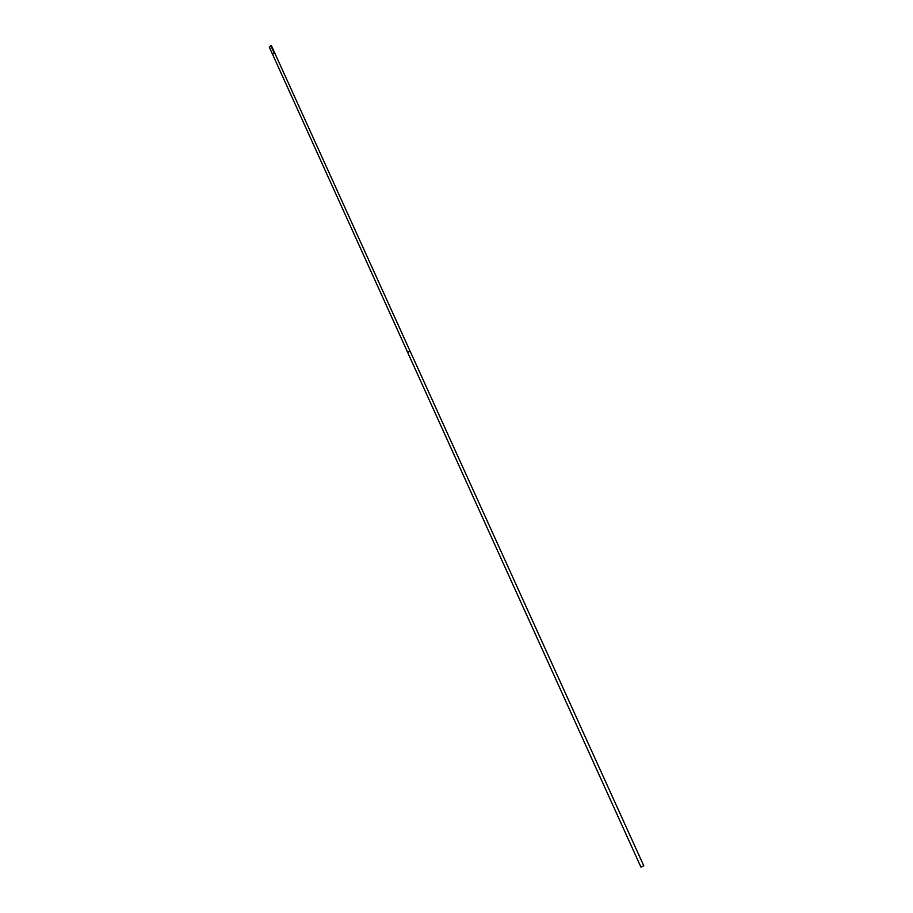 <?xml version="1.0" encoding="UTF-8"?>
<svg xmlns="http://www.w3.org/2000/svg" width="913" height="913" viewBox="0 0 913 913"><rect width="100%" height="100%" fill="white"/><g stroke="black" fill="none" stroke-linecap="round" stroke-linejoin="round"><path stroke-width="1.37" d="M407.62 352.27L272.531 54.244L274.836 53.205L272.531 54.244L274.836 53.205L271.503 45.901L269.312 47.122M643.779 865.809L640.926 867.099L643.779 865.809L410.131 351.208L407.677 352.407M640.926 867.099L407.632 352.35M274.094 52.874L270.819 45.65M272.531 54.244L269.267 47.031M410.085 351.151L274.836 53.205"/></g></svg>
